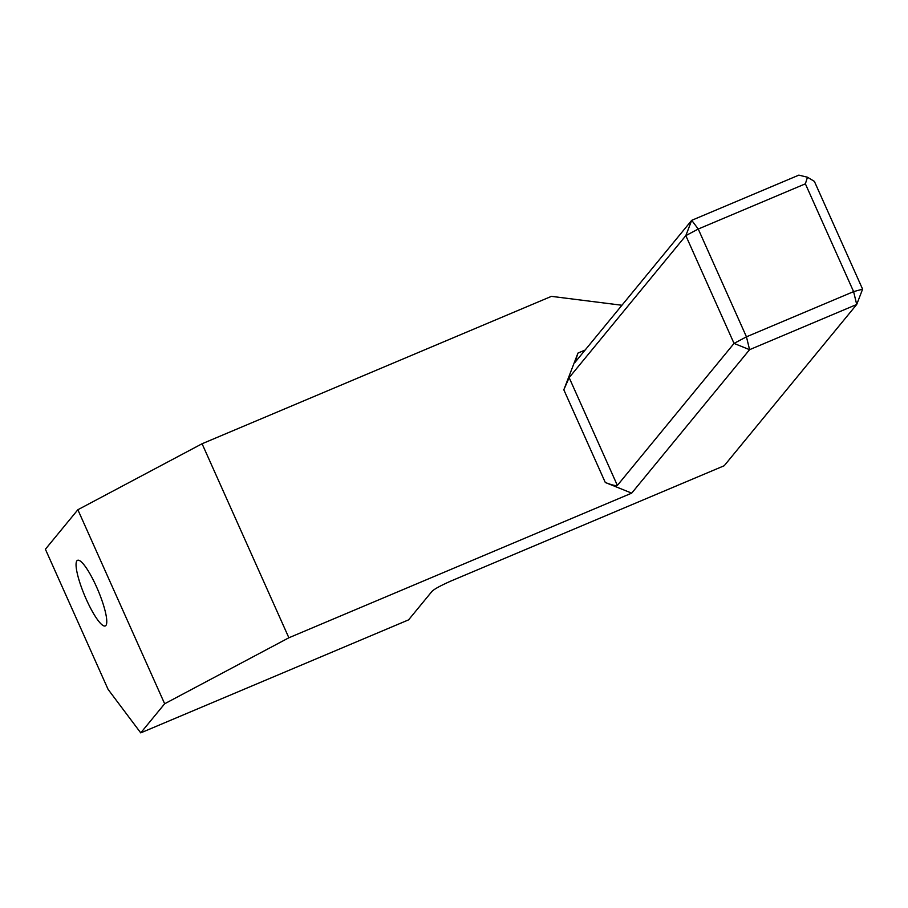 <?xml version="1.0" encoding="UTF-8"?>
<svg xmlns="http://www.w3.org/2000/svg" width="908" height="908" viewBox="0 0 908 908"><rect width="100%" height="100%" fill="white"/><g stroke="black" fill="none" stroke-linecap="round" stroke-linejoin="round"><path stroke-width="1.36" d="M585.115 350.057L577.965 353.076L563.823 389.793L605.295 482.5L631.707 493.135L749.577 349.682L856.709 304.475L724.209 465.736L451.015 580.995C440.244 585.785 433.854 589.303 431.845 591.551L408.577 619.869L140.74 732.87L164.654 703.768L77.861 509.74L45.4 549.238L108.086 689.376L140.74 732.87M96.543 586.886A35.616 7.185 -112.9 0 0 77.566 560.304A35.616 7.185 -112.9 0 0 86.294 599.359A35.616 7.185 -112.9 0 0 105.26 625.941A35.616 7.185 -112.9 0 0 96.543 586.886M862.6 289.175L856.709 304.475L853.599 291.616L862.6 289.175L814.385 181.384L807.473 177.219L805.373 183.825L853.599 291.616L746.455 336.823L698.241 229.032L805.373 183.825M807.473 177.219L798.847 175.131L691.714 220.326L575.036 362.326L577.965 353.076M621.923 305.258L551.417 296.36L202.075 443.751L77.861 509.74M631.707 493.135L288.869 637.779L202.075 443.751M691.714 220.326L698.241 229.032L685.824 235.626L734.039 343.417L617.361 485.417L569.146 377.626L685.824 235.626L691.714 220.326M288.869 637.779L164.654 703.768M749.577 349.682L734.039 343.417L746.455 336.823L749.577 349.682M605.295 482.5C611.924 485.042 615.953 486.018 617.361 485.417M569.146 377.626L563.823 389.793"/></g></svg>
